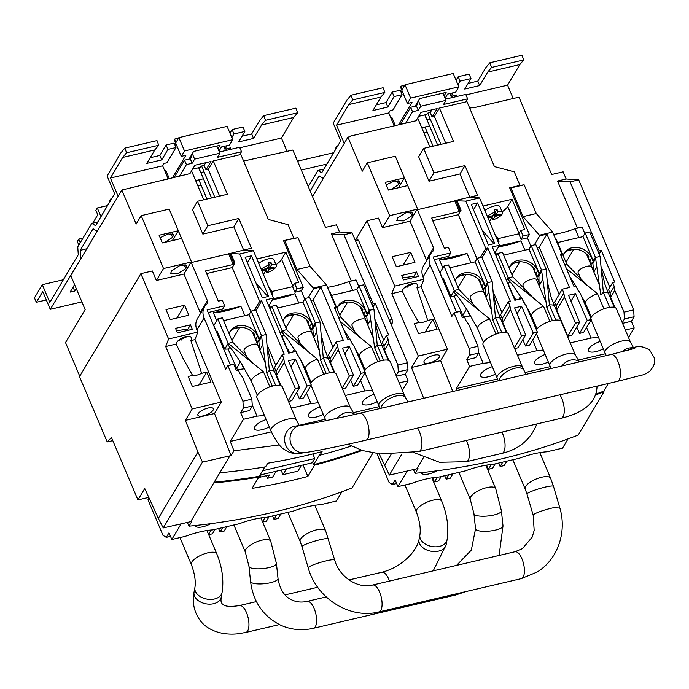 <?xml version="1.0" encoding="UTF-8"?>
<svg xmlns="http://www.w3.org/2000/svg" width="689" height="689" viewBox="0 0 689 689"><rect width="100%" height="100%" fill="white"/><g stroke="black" fill="none" stroke-linecap="round" stroke-linejoin="round"><path stroke-width="1.03" d="M178.253 230.746L159.081 235.233L162.346 242.941L181.508 238.463L178.253 230.746L172.388 240.59M264.369 415.26A47.748 16.958 -22.9 0 1 257.014 416.13L243.467 419.3L240.65 412.625L243.363 408.077L242.916 401.239L227.895 365.678L225.751 369.27L204.065 317.922A15.485 13.031 -149.2 0 1 204.538 306.777A15.485 13.031 -149.2 0 1 206.717 304.15A3.876 3.256 -149.2 0 0 207.26 303.496A3.876 3.256 -149.2 0 0 207.38 300.705L191.06 262.087L163.517 268.529L141.176 215.657L169.184 209.103L191.723 262.449L228.679 253.81L233.183 264.473L205.52 270.941L218.292 301.171L222.306 300.232L224.657 305.787L222.659 309.137L208.199 312.522M230.41 365.092L207.088 309.895L224.657 305.787M342.45 388.829L345.766 388.053L353.474 375.126L349.366 376.082L338.282 349.857L337.739 345.878L336.129 342.063L343.355 340.366L320.824 287.029L313.59 288.717L313.314 288.054L326.517 284.97L310.136 266.41L298.001 237.688L293.884 238.273L288.148 224.692L268.288 219.464L240.84 154.5L239.694 154.767L241.512 151.718L239.634 147.265L219.36 152.011M293.884 238.273L283.549 240.685L303.281 287.408L296.968 288.88L294.625 283.325L298.638 282.387L285.875 252.157L256.868 258.935M271.983 294.72L272.861 294.513L270.519 288.958L269.64 289.165M219.61 196.098L208.293 169.322L213.289 160.942L227.379 194.281L197.528 201.257L207.854 225.708L238.85 218.465L251.416 248.195L228.679 253.81M213.289 160.942L239.694 154.767M164.869 242.347L172.56 237.352L173.611 234.536L168.168 233.916L160.124 237.696M186.547 267.28L186.805 265.782L179.717 265.635L171.63 270.768L170.571 273.585L177.667 273.74L185.754 268.607L186.547 267.28L185.556 264.929M191.06 262.087L183.929 274.058L200.241 312.677A3.876 3.256 -149.2 0 1 200.49 313.573M163.517 268.529L156.377 280.501L183.929 274.058M204.538 306.777L197.398 318.749A15.485 13.031 30.8 0 0 196.925 329.893L197.846 332.081L168.59 338.971L140.875 273.654L152.347 270.966L156.377 280.501M243.467 419.3L230.264 441.442L233.959 450.795L231.099 455.575L214.503 413.512L221.315 402.075L194.935 339.617L197.846 332.081M242.916 401.239L251.855 399.146L242.657 377.365L240.048 373.877L238.428 370.053L236.361 370.536L233.735 364.309L227.895 365.678M243.363 408.077L252.303 405.985L251.855 399.146M240.65 412.625L249.599 410.541L252.303 405.985M206.631 273.567L232.227 267.582L234.94 263.034L233.898 263.276L233.183 264.473M254.25 310.394L259.65 301.326L239.66 253.991L230.867 253.38L234.94 263.034M232.227 267.582L250.83 311.617M233.898 263.276L229.825 253.63L228.567 253.543M229.825 253.63L230.867 253.38M239.66 253.991L253.423 250.77L243.372 250.081M298.001 237.688L283.549 240.685M296.666 392.532L299.439 398.888L303.548 397.923L311.256 384.996L300.171 358.771L297.562 355.274L295.951 351.45L288.717 353.147L266.187 299.801L273.421 298.113L268.77 305.907M273.421 298.113L253.423 250.77M256.067 283.17L267.875 296.546M247.394 262.63L251.468 255.791L268.607 296.373L262.276 297.855L245.129 257.273L251.468 255.791M311.256 384.996L307.148 385.952L295.452 359.115L290.93 366.703M288.51 401.437L291.817 400.671L299.526 387.735L288.493 360.743L295.452 359.115M299.526 387.735L295.409 388.699L284.333 362.474L276.625 375.402L280.966 385.685M259.65 301.326L261.708 300.852L284.238 354.189L282.171 354.671L283.79 358.495L284.333 362.474M326.517 284.97L335.948 307.303L334.992 308.913M350.623 379.915L353.388 386.271L357.496 385.315L365.204 372.379L354.129 346.154L351.519 342.666L349.9 338.842L347.833 339.324L334.458 307.647L335.948 307.303M365.204 372.379L361.096 373.343L349.401 346.498L344.879 354.086M353.474 375.126L342.45 348.126L349.401 346.498M352.751 290.457L348.996 281.56L355.989 279.923L358.728 286.4M374.868 319.24L383.695 340.151M243.613 161.062L292.851 150.038L325.527 227.387L336.456 224.829L339.505 231.986L352.105 232.83L343.983 234.76L373.128 303.763L375.195 303.281L388.57 334.949L386.512 335.431L382.369 342.373L383.98 346.197L384.531 350.176L388.872 360.459M402.376 390.362L408.069 380.81L405.253 374.144L396.399 376.211M408.069 380.81L399.215 382.886M360.313 306.881L367.573 324.063M372.258 390.034A47.748 16.958 -22.9 0 1 364.92 390.904L360.459 380.345M364.92 390.904L345.275 395.495M306.364 319.489L313.616 336.68M298.802 303.065L294.858 293.721L272.982 298.837M270.682 308.147L269.339 304.96M289.587 352.94L288.235 349.728L287.657 349.866L281.982 336.43M318.309 402.652A47.748 16.958 -22.9 0 1 310.963 403.513L306.502 392.963M310.963 403.513L291.326 408.112M252.407 332.107L259.667 349.289M244.853 315.683L240.909 306.338L213.357 312.78L216.734 320.764M217.724 332.503L216.837 332.718L213.84 325.613L217.836 318.904L222.426 317.836L232.727 342.287L228.162 343.355L217.836 318.904M237.627 370.243L228.033 349.039M257.014 416.13L252.226 404.805M266.962 344.466L275.798 365.377M282.171 354.671L274.472 367.599L276.082 371.423L276.625 375.402M271.63 291.585L292.627 286.676L294.97 292.231L301.282 290.758L304.771 299.017M310.946 300.464L313.116 299.956L333.071 347.187M336.129 342.063L328.42 354.99L330.031 358.814L330.574 362.784L334.923 373.068M380.199 360.933L374.652 347.79L377.236 345.198L373.955 309.283L363.62 284.824L359.029 285.892L356.885 289.483L331.512 295.417M329.79 292.73L330.332 292.601L340.624 317.061L361.587 338.687M366.858 316.285A47.748 16.958 -22.9 0 1 365.11 316.966L360.485 307.044M348.04 302.04L341.735 303.513M574.161 249.177L567.857 250.65M520.212 261.786L513.908 263.258M466.264 274.403L459.959 275.876M294.091 314.649L287.787 316.13M240.142 327.266L233.838 328.739M578.881 237.584L575.117 228.688L582.11 227.051L584.849 233.537M600.989 266.376L609.817 287.279M628.514 337.472L634.19 327.947L631.374 321.281L634.087 316.733L633.63 309.878L578.708 179.855L570.104 181.896L599.249 250.891L601.316 250.408L614.7 282.085L612.633 282.568L608.49 289.509L610.109 293.333L610.652 297.303L614.993 307.578M631.374 321.281L622.537 323.348M634.19 327.947L625.354 330.014M586.434 254.008L593.694 271.199M598.396 337.162A47.748 16.958 -22.9 0 1 591.041 338.032L586.58 327.482M591.041 338.032L570.259 342.898M532.485 266.626L539.745 283.808M524.923 250.202L520.979 240.857L499.103 245.973M496.803 255.283L495.46 252.096M515.716 300.077L514.356 296.864L513.779 297.002L508.103 283.558M543.268 349.969A47.748 16.958 -22.9 0 1 537.084 350.649L532.631 340.09M537.084 350.649L517.448 355.24M478.536 279.243L485.788 296.425M470.975 262.81L467.03 253.474L439.479 259.908L442.855 267.892M443.854 279.639L442.958 279.846L439.961 272.741L443.957 266.04L448.548 264.964L458.848 289.423L479.811 311.049M463.749 317.371L454.154 296.175M490.49 362.397A47.748 16.958 -22.9 0 1 483.135 363.267L478.355 351.933M483.135 363.267L469.597 366.427L466.78 359.761L469.485 355.214L478.433 353.121L477.977 346.283L469.037 348.376L454.017 312.815L451.872 316.406L430.186 265.058A15.485 13.031 -149.2 0 1 430.659 253.905A15.485 13.031 -149.2 0 1 432.838 251.287A3.876 3.256 -149.2 0 0 433.381 250.624A3.876 3.256 -149.2 0 0 433.502 247.842L417.189 209.223L410.05 221.195L426.362 259.813A3.876 3.256 -149.2 0 1 426.612 260.7M478.433 353.121L475.72 357.669L466.78 359.761M434.32 259.65L448.78 256.274L450.778 252.923L448.427 247.368L444.414 248.307L431.641 218.077L459.305 211.609L454.688 200.671L469.493 197.209L479.544 197.907L465.781 201.119L485.779 248.462L487.829 247.98L510.36 301.326L508.301 301.808L509.912 305.632L510.454 309.602L502.746 322.538L507.087 332.813M432.752 220.704L458.349 214.718L476.952 258.754M493.091 291.602L501.919 312.505M508.301 301.808L500.593 314.735L502.203 318.559L502.746 322.538M522.787 339.66L525.561 346.016L529.669 345.06L537.377 332.124L533.269 333.088L521.573 306.252L514.614 307.871L525.647 334.871L517.939 347.799L514.631 348.574M497.751 238.721L518.748 233.812L521.091 239.367L527.404 237.886L530.892 246.145M537.067 247.601L539.237 247.093L559.192 294.324M445.731 143.234L434.414 116.458L439.41 108.078L466.961 101.636L494.409 166.6L514.27 171.828L520.006 185.401L524.131 184.816L536.257 213.538L552.638 232.107L539.435 235.19L539.72 235.853L546.945 234.157L569.476 287.502L562.25 289.191L554.542 302.127L556.152 305.942L556.695 309.921L567.779 336.146L575.487 323.219L564.403 296.993L556.695 309.921M576.745 327.051L579.509 333.407L583.617 332.442L591.326 319.515L587.217 320.471L575.522 293.635L568.571 295.262L579.595 322.254L571.887 335.19L567.779 336.146M563.111 255.55A15.744 13.255 30.8 0 1 564.145 253.251A15.744 13.255 30.8 0 1 578.252 247.618A15.744 13.255 30.8 0 1 591.679 258.039L592.988 261.148L594.762 258.177L595.649 258.556L600.774 294.918L603.357 292.325L600.076 256.42L589.741 231.952L585.15 233.028L583.006 236.62L557.634 242.554M555.911 239.867L556.454 239.738L566.754 264.197L587.708 285.814M592.979 263.413A47.748 16.958 -22.9 0 1 591.231 264.094L586.606 254.172M588.294 258.168L589.009 256.963A15.744 13.255 30.8 0 0 563.654 254.181M573.748 249.272L565.962 262.328M593.617 271.457L592.867 263.25L592.273 262.354L591.231 264.094M609.696 307.346L603.357 292.325A12.514 4.444 -22.9 0 1 608.611 293.729L614.381 307.389M585.616 303.608A12.514 4.444 -22.9 0 1 585.555 303.487A12.514 4.444 -22.9 0 1 588.552 298.449A12.514 4.444 -22.9 0 1 597.492 293.695L566.453 268.693M573.524 285.435L574.488 283.834M518.8 299.353L520.531 296.442M462.87 315.295L466.582 309.06M236.74 368.159L240.461 361.923M292.679 352.217L294.41 349.314M347.402 338.308L348.358 336.697M442.958 279.846L443.535 278.89L450.856 296.236A47.748 16.958 -22.9 0 0 454.266 296.167L456.152 294.487M450.856 296.236L454.284 290.482L443.957 266.04M485.073 288.639A47.748 16.958 -22.9 0 1 483.334 289.32L478.709 279.398M480.388 283.394L481.111 282.189A15.744 13.255 30.8 0 0 455.748 279.407M465.842 274.498L458.064 287.554M485.711 296.692L484.97 288.476L484.367 287.58L483.334 289.32M455.205 280.776A15.744 13.255 30.8 0 1 456.247 278.477A15.744 13.255 30.8 0 1 470.354 272.844A15.744 13.255 30.8 0 1 483.773 283.265L485.09 286.374L486.856 283.403L487.752 283.782L488.863 291.705L485.978 297.312M498.431 333.287L492.868 320.135L495.46 317.551L492.179 281.646L487.579 282.705L477.244 258.254L481.835 257.186L492.179 281.646M501.807 332.572L495.46 317.551A12.514 4.444 -22.9 0 1 500.722 318.955L506.493 332.623M454.292 290.482A21.833 7.751 -22.9 0 0 454.955 293.126L459.649 298.828L467.443 310.455L477.718 328.834A12.514 4.444 -22.9 0 1 477.658 328.713A12.514 4.444 -22.9 0 1 480.655 323.675A12.514 4.444 -22.9 0 1 489.603 318.921L454.284 290.482L458.848 289.423M449.736 267.78L475.109 261.846L477.244 258.254M485.306 286.004L475.109 261.846M486.856 283.403A16.7 5.934 157.1 0 0 487.554 282.74L487.752 283.782L484.97 288.476M492.868 320.135L488.863 291.705M495.994 334.053L489.603 318.929M552.363 320.652L546.825 307.527L542.811 279.088L539.186 285.918M533.76 298.432L512.797 276.806L502.496 252.355L497.906 253.423L496.235 256.23M540.813 270.794L541.7 271.165L541.537 270.088L531.193 245.646L535.792 244.569L546.127 269.037L541.502 270.122A16.7 5.934 157.1 0 1 540.813 270.794L539.039 273.766L537.721 270.648A15.744 13.255 30.8 0 0 524.303 260.227A15.744 13.255 30.8 0 0 510.196 265.868A15.744 13.255 30.8 0 0 509.154 268.159M549.9 321.341L543.552 306.312L508.241 277.874L512.797 276.806M555.808 320.092L549.409 304.943A12.514 4.444 -22.9 0 1 554.662 306.347L551.011 296.993L547.264 281.439M543.543 306.312A12.514 4.444 157.1 0 0 534.604 311.058A12.514 4.444 -22.9 0 0 531.607 316.105A12.514 4.444 -22.9 0 0 531.667 316.225M539.091 285.694L538.919 275.867L538.324 274.971L537.282 276.711L532.657 266.789M546.825 307.527L549.409 304.943L546.127 269.037M521.866 298.63L513.598 286.211L508.913 280.509A21.833 7.751 -22.9 0 1 508.241 277.874L497.906 253.423M507.784 283.575A47.748 16.958 -22.9 0 0 508.215 283.558L510.101 281.87M534.345 270.777L535.06 269.58A15.744 13.255 30.8 0 0 509.705 266.789M538.919 275.867L541.7 271.165L542.811 279.088M539.031 276.031A47.748 16.958 -22.9 0 1 537.282 276.711M506.561 280.681L508.241 277.874M503.685 255.163L529.057 249.237L531.193 245.646M539.263 273.395L529.057 249.237M519.799 261.88L512.013 274.937M575.117 228.688A47.748 16.958 -22.9 0 1 553.637 234.467M575.711 286.047L575.427 285.375M552.638 232.107L562.069 254.43L561.113 256.041M539.435 235.19L523.063 216.63L510.928 187.908L509.671 187.821L529.402 234.536L523.089 236.017L520.746 230.453L524.76 229.515L511.996 199.293L482.989 206.071M536.257 213.538L523.063 216.63M537.377 332.124L526.301 305.899L523.683 302.411L522.073 298.587L514.838 300.275L492.308 246.938L499.542 245.241L479.544 197.907M525.647 334.871L521.539 335.827L510.454 309.602M477.589 202.928L494.736 243.51L488.398 244.991L471.25 204.409L477.589 202.928L473.515 209.757M591.326 319.515L580.25 293.29L577.64 289.793L576.021 285.969L573.954 286.452L560.579 254.784L562.069 254.43M579.595 322.254L575.487 323.219M562.25 289.191L563.86 293.014L564.403 296.993M458.349 214.718L461.062 210.171L460.019 210.412L455.946 200.757L454.688 200.671M455.946 200.757L465.781 201.119M524.131 184.816L510.928 187.908M520.006 185.401L509.671 187.821M499.542 245.241L494.891 253.044M460.019 210.412L459.305 211.609M461.062 210.171L456.988 200.516M480.371 257.522L485.779 248.462M482.05 257.677L487.829 247.98M509.912 305.632L502.203 318.559M514.347 347.893L521.539 335.827M622.253 322.659L624.449 318.964L634.087 316.733M579.509 333.407L587.217 320.471M525.561 346.016L533.269 333.088M578.708 179.855L566.151 178.994L563.128 171.837L551.648 174.524L518.972 97.175L473.059 107.906L472.869 107.467L469.734 108.199M407.328 470.88L397.941 486.632L411.479 483.463A47.748 16.958 157.1 0 1 439.031 477.021L465.437 470.854A47.748 16.958 157.1 0 1 492.979 464.412L519.385 458.237A47.748 16.958 157.1 0 1 546.937 451.795L562.534 448.151L568.055 438.893M633.63 309.878L624.001 312.16L624.449 318.964M612.633 282.568L614.244 286.391L614.786 290.362L610.652 297.303M614.786 290.362L624.001 312.16M614.244 286.391L610.109 293.333M566.151 178.994L557.547 181.035L570.104 181.896M577.451 228.145L557.547 181.035M454.8 200.938L417.844 209.585L395.305 156.239L367.297 162.785L362.302 171.165L347.936 137.163L350.245 136.62L350.055 136.181L416.053 120.747L421.048 112.367L437.119 108.612L432.124 116.992L434.414 116.458M469.769 197.149L459.976 173.972L428.98 181.224L418.654 156.773L423.649 148.393L453.5 141.417L439.41 108.078M431.857 109.844L430.246 112.548L432.124 116.992M430.246 112.548L427.723 113.142L440.908 144.354M417.68 118.026L429.884 146.938M97.39 231.004L118.448 195.685M81.888 301.911L50.263 309.309L81.259 258.065M73.06 287.149L74.696 291.025L70.106 292.102L74.576 284.591M74.696 291.025L76.212 288.476M323.511 178.141L344.569 142.821M50.263 309.309L42.752 291.525L36.328 302.299L34.45 297.855L42.305 284.686L49.815 302.471L78.27 254.732L77.745 246.869L91.783 223.331L95.582 225.691L114.615 193.764L107.105 175.979L120.876 152.872L124.847 148.118L126.569 152.777L122.685 157.436L110.412 178.029L117.922 195.814M308.293 186.59L317.905 170.467L323.951 169.046M301.3 170.045L326.93 164.06M317.905 170.467L321.703 172.827L340.736 140.892L333.226 123.116L346.998 100.008L350.968 95.246L352.69 99.914L348.806 104.573L336.533 125.165L344.044 142.942M322.986 178.262L319.188 175.902L310.171 191.034M468.132 83.378L477.796 81.121L485.891 67.531L489.862 62.777L522.004 55.258L523.726 59.926L519.842 64.585L507.569 85.178L513.202 98.527M312.918 195.917L312.289 196.064M405.718 123.167L412.539 111.73L418.275 110.386L420.738 106.261L445.99 100.353L443.535 104.487L467.633 98.846L465.755 94.402L445.482 99.147M416.991 103.169L417.431 104.203L416.397 105.942L410.661 107.286L412.539 111.73M400.464 124.399L410.661 107.286M427.723 113.142L425.165 115.761M337.266 146.705L336.964 145.99L335.543 148.393L335.844 149.1M337.817 145.801L336.964 145.99M349.719 136.749L350.055 136.181M456.531 312.22L433.209 257.031L450.778 252.923M367.297 162.785L389.638 215.666L417.189 209.223M404.374 177.883L385.203 182.361L388.467 190.078L407.63 185.591L404.374 177.883L398.509 187.727M498.104 241.856L498.982 241.65L496.64 236.094L495.761 236.301M423.649 148.393L433.975 172.844L464.972 165.593L477.537 195.332L469.493 197.209M390.999 189.484L398.681 184.488L399.732 181.663L394.289 181.052L386.245 184.833M412.668 214.408L412.935 212.918L405.838 212.763L397.751 217.896L396.692 220.721L403.788 220.868L411.876 215.735L412.668 214.408L411.678 212.057M389.638 215.666L382.498 227.637L410.05 221.195M430.659 253.905L423.52 265.876A15.485 13.031 30.8 0 0 423.046 277.03L423.968 279.209L394.719 286.107L366.996 220.781L378.468 218.103L382.498 227.637M469.485 355.214L469.037 348.376M469.597 366.427L456.394 388.579L457.134 390.474M452.794 391.49L440.624 360.64L447.445 349.211L421.057 286.753L423.968 279.209M454.017 312.815L459.856 311.445L462.483 317.672L464.55 317.181L466.169 321.005L468.778 324.502L477.977 346.283M605.407 353.741L578.071 360.132M550.304 366.617L525.13 372.508M497.501 378.967L456.394 388.579M492.299 366.677A11.618 4.125 157.1 0 0 480.956 373.869A11.618 4.125 157.1 0 0 480.586 375.97A11.618 4.125 157.1 0 0 495.417 374.058M545.154 354.447A11.618 4.125 157.1 0 0 534.905 361.26A11.618 4.125 157.1 0 0 534.535 363.361A11.618 4.125 157.1 0 0 548.332 361.966M600.214 341.451A11.618 4.125 157.1 0 0 588.854 348.643A11.618 4.125 157.1 0 0 588.492 350.744A11.618 4.125 157.1 0 0 603.323 348.823M467.03 253.474A47.748 16.958 -22.9 0 1 439.479 259.908M467.53 310.601L469.803 315.993A47.748 16.958 -22.9 0 1 463.464 316.699M520.979 240.857A47.748 16.958 -22.9 0 1 498.638 246.765M521.762 298.656L521.478 297.984M413.391 469.459L415.131 473.317C472.671 467.616 527.016 454.869 578.166 435.086L603.995 391.757A672.214 565.764 -149.2 0 1 595.589 394.961M397.941 486.632L395.124 479.966L392.411 484.513L389.104 482.464L376.883 453.526M401.851 454.129L389.363 475.083L417.99 468.537L415.131 473.317M392.411 484.513L396.623 483.523M506.889 461.156L504.253 465.575L500.154 466.539L502.781 462.121M491.24 464.541L488.415 469.278L492.532 468.322L495.158 463.904M437.291 477.158L434.466 481.895L438.574 480.931L441.21 476.512M452.94 473.774L450.305 478.192L446.196 479.148L448.832 474.73M421.444 472.663A11.618 4.125 157.1 0 0 421.547 473.033A11.618 4.125 157.1 0 0 436.955 470.794M341.933 491.757L336.413 501.015L320.807 504.667A47.748 16.958 157.1 0 0 293.264 511.1L266.858 517.275A47.748 16.958 157.1 0 0 239.316 523.718L212.91 529.893A47.748 16.958 157.1 0 0 185.358 536.335L171.819 539.496L169.003 532.83L166.29 537.377L170.502 536.395M181.207 523.743L171.819 539.496M195.323 525.526A11.618 4.125 157.1 0 0 195.426 525.896A11.618 4.125 157.1 0 0 210.834 523.666M79.735 376.203L65.524 342.562L85.152 309.637L70.786 275.634L121.815 190.026L136.181 224.037L141.176 215.657M205.735 162.707L204.125 165.412L206.002 169.856L210.998 161.476L194.927 165.239L189.931 173.619L121.815 190.026M243.639 250.012L233.855 226.845L202.859 234.088L192.532 209.637L197.528 201.257M206.002 169.856L208.293 169.322M204.125 165.412L201.593 166.006L214.787 197.226M191.551 170.889L203.763 199.801M339.505 231.986L331.426 233.898L343.983 234.76M351.33 281.009L331.426 233.898M167.548 178.847L167.212 179.416M86.797 248.781L80.217 250.322L80.734 258.186M96.865 231.125L93.067 228.774L80.217 250.322M63.345 279.768L42.305 284.686M46.318 299.965L36.328 302.299M242.011 136.241L251.674 133.985L259.77 120.403L263.741 115.64L295.882 108.13L297.605 112.798L293.721 117.449L281.439 138.041L287.08 151.391M190.87 156.033L191.309 157.075L190.276 158.806L184.54 160.149L186.418 164.593L192.153 163.259L194.617 159.125L219.869 153.216L216.828 146.008M174.334 177.262L184.54 160.149M201.593 166.006L199.043 168.624M198.871 179.855L206.984 199.052M199.112 168.512L211.566 197.976M241.512 151.718L217.405 157.35L219.869 153.216M179.596 176.031L186.418 164.593M192.153 163.259L190.276 158.806M194.617 159.125L192.3 153.638M168.09 178.727L162.638 165.816L110.412 178.029M281.439 138.041L239.85 147.765M293.721 117.449L261.579 124.967L253.552 138.429L238.627 141.917L244.871 131.444L233.967 133.993L231.823 137.585M229.592 149.616L230.643 147.859L224.907 149.194L227.008 145.672M162.638 165.816L164.068 163.422L166.936 162.75L175.996 147.549L167.961 149.427L161.717 159.9L146.8 163.388L154.827 149.926L122.685 157.436M244.871 131.444L242.993 127L232.09 129.549L233.967 133.993M223.736 146.43L224.907 149.194M232.09 129.549L229.945 133.141M226.784 150.271L226.199 148.893M175.996 147.549L174.119 143.105L166.083 144.983L159.839 155.456L150.185 157.712M154.827 149.926L158.711 145.267L156.989 140.599L124.847 148.118M159.839 155.456L161.717 159.9M167.961 149.427L166.083 144.983M158.711 145.267L126.569 152.777M297.605 112.798L265.463 120.308L261.579 124.967M263.741 115.64L265.463 120.308M251.674 133.985L253.552 138.429M97.829 221.918L91.783 223.331M80.251 242.666L78.753 239.1L77.323 241.494L78.83 245.06M100.973 216.647L97.304 207.975L95.874 210.369L97.752 214.813L92.826 223.09M97.304 207.975L107.57 205.572M297.545 161.157L333.691 152.708M78.753 239.1L82.964 238.118M347.936 137.163L312.513 196.589M464.972 165.593L459.976 173.972M433.975 172.844L428.98 181.224M465.816 101.903L467.633 98.846M418.275 110.386L416.397 105.942M420.738 106.261L418.421 100.775M445.99 100.353L442.949 93.144M402.126 94.677L394.091 96.555L392.213 92.111L400.24 90.233L402.126 94.677L393.057 109.887L390.189 110.559L388.76 112.953L394.211 125.854M507.569 85.178L465.971 94.901M388.76 112.953L336.533 125.165M452.906 97.407L452.32 96.029M455.713 96.753L456.764 94.987L451.028 96.331L453.129 92.8M458.211 76.686L460.088 81.13L470.992 78.58L469.114 74.128L458.211 76.686L456.075 80.277M392.213 92.111L385.961 102.592L376.306 104.849M470.992 78.58L464.748 89.053L479.673 85.565L477.796 81.121M489.862 62.777L491.584 67.444L487.7 72.095L479.673 85.565M385.961 102.592L387.838 107.036L372.921 110.524L380.948 97.054L384.832 92.404L383.11 87.736L350.968 95.246M394.091 96.555L387.838 107.036M519.842 64.585L487.7 72.095M460.088 81.13L457.952 84.721M380.948 97.054L348.806 104.573M384.832 92.404L352.69 99.914M523.726 59.926L491.584 67.444M449.857 93.566L451.028 96.331M410.722 252.372L392.127 256.713L396.347 266.721L414.942 262.371L410.722 252.372L403.108 265.136M403.521 279.941L418.447 276.453L416.569 272L401.644 275.497L403.521 279.941M404.081 288.036L413.968 283.42M402.298 291.171L409.24 305.658L418.714 322.564C421.074 322.96 424.088 322.254 427.766 320.454L416.966 287.718A8.389 3.919 153.1 0 0 417.422 286.813A8.389 3.919 153.1 0 0 417.448 284.781A8.389 3.919 153.1 0 0 410.015 284.273A8.389 3.919 153.1 0 0 402.514 290.327A8.389 3.919 153.1 0 0 402.298 291.171L391.808 293.643L394.719 286.107M418.714 322.564L414.278 323.606L418.507 333.605L437.102 329.256L432.873 319.257L427.766 320.454M416.966 287.718L421.057 286.753M423.692 398.294L411.488 367.513L418.301 356.075L447.445 349.211M418.301 356.075L391.808 293.643M432.873 319.257L425.268 332.02M439.186 357.324A8.389 2.971 157 0 0 439.453 355.808A8.389 2.971 157 0 0 432.322 355.688A8.389 2.971 157 0 0 424.278 360.838A8.389 2.971 157 0 0 424.011 362.362A8.389 2.971 157 0 0 431.133 362.483A8.389 2.971 157 0 0 439.186 357.324M411.488 367.513L440.624 360.64M599.714 385.504A672.214 565.764 -149.2 0 1 597.019 386.486M416.888 468.641L423.494 457.556M595.882 394.125A671.439 565.109 30.8 0 0 603.771 391.128L608.318 383.489M603.995 391.757L603.771 391.128M389.363 475.083L379.122 453.801M391.283 324.734L392.351 322.943L390.689 323.339M356.824 239.238L358.487 240.263L392.127 319.524L392.351 322.943M356.006 239.221L366.996 220.781M384.445 465.531L391.025 454.499M352.105 232.83L407.492 362.75L407.966 369.597L405.253 374.144M272.525 515.949L274.033 519.403L276.659 514.984M280.767 514.028L278.132 518.447L274.033 519.403M269.037 516.767L266.41 521.185L262.647 522.064M218.568 528.566L220.075 532.02L222.711 527.602M226.819 526.637L224.183 531.055L220.075 532.02M215.089 529.385L212.453 533.803L208.698 534.673M262.518 521.762L265.119 517.413M208.569 534.371L211.17 530.022M166.29 537.377L162.983 535.327L147.963 499.766L149.048 497.949M140.875 273.654L79.493 376.616L107.217 441.933L111.446 437.506L137.938 499.93L144.75 488.501L158.324 518.395L197.907 452.001L202.48 462.112L163.233 527.946L191.861 521.401L189.01 526.181L187.27 522.322M238.85 218.465L233.855 226.845M207.854 225.708L202.859 234.088M184.6 305.236L166.006 309.585L170.226 319.584L188.82 315.235L184.6 305.236L176.987 318.008M177.4 332.804L192.326 329.316L190.448 324.872L175.523 328.36L177.4 332.804M177.96 340.9L187.847 336.284M176.177 344.044L183.11 358.521L192.593 375.436C194.953 375.824 197.967 375.117 201.636 373.317L190.844 340.581A8.389 3.919 153.1 0 0 191.301 339.686A8.389 3.919 153.1 0 0 191.327 337.644A8.389 3.919 153.1 0 0 183.894 337.145A8.389 3.919 153.1 0 0 176.393 343.2A8.389 3.919 153.1 0 0 176.177 344.044L165.687 346.515L168.59 338.971M192.593 375.436L188.157 376.47L192.386 386.469L210.98 382.119L206.752 372.12L201.636 373.317M190.844 340.581L194.935 339.617M197.907 452.001L185.367 420.376L192.179 408.939L221.315 402.075M192.179 408.939L165.687 346.515M206.752 372.12L199.138 384.893M213.065 410.196A8.389 2.971 157 0 0 213.332 408.672A8.389 2.971 157 0 0 206.2 408.551A8.389 2.971 157 0 0 198.148 413.71A8.389 2.971 157 0 0 197.889 415.226A8.389 2.971 157 0 0 205.012 415.355A8.389 2.971 157 0 0 213.065 410.196M185.367 420.376L214.503 413.512M231.099 455.575L202.48 462.112M233.959 450.795L279.424 444.922M351.201 446.084A672.214 565.764 -149.2 0 1 319.954 455.188L322.099 451.596A672.214 565.764 -149.2 0 1 267.728 463.232L265.592 466.823A672.214 565.764 -149.2 0 1 219.808 472.792L230.005 455.679M362.216 450.468A672.214 565.764 -149.2 0 1 314.572 465.187L307.862 476.444A672.214 565.764 -149.2 0 1 252.105 488.372L258.814 477.115A672.214 565.764 -149.2 0 1 213.736 482.963L190.767 521.513M372.921 452.94L352.045 487.95C300.886 507.733 246.541 520.479 189.01 526.181M319.954 455.188L319.679 454.533L313.607 464.713L312.565 462.233L314.778 458.521L262.552 470.733M264.809 466.953L259.228 476.306A671.439 565.109 -149.2 0 1 258.521 476.418A671.439 565.109 30.8 0 1 214.219 482.162M312.84 453.948L314.778 458.521M314.572 465.187L314.296 464.532A671.439 565.109 -149.2 0 1 313.607 464.713M314.296 464.532A671.439 565.109 30.8 0 0 361.122 450.132M259.986 475.04L312.763 462.707M303.022 464.98L307.862 476.444M258.814 477.115L258.521 476.418M219.808 472.792L213.736 482.963M158.324 518.395L163.233 527.946M137.938 499.93L148.781 497.372M112.772 440.624L107.217 441.933M187.02 330.556L187.072 329.273L176.505 330.677M182.869 337.558L181.431 339.978M190.448 324.872L187.046 330.548M261.2 474.755L259.701 477.27L269.459 474.988L267.496 478.278L272.663 477.072L276.125 471.267M286.452 468.856L282.998 474.652L297.915 471.164L301.377 465.368M266.41 475.703L267.496 478.278M259.271 476.237L259.701 477.27M281.078 470.113L282.998 474.652M379.269 406.613L353.087 412.728M325.32 419.222L299.138 425.346M271.371 431.831L230.264 441.442M266.178 419.549A11.618 4.125 157.1 0 0 254.835 426.741A11.618 4.125 157.1 0 0 254.465 428.842A11.618 4.125 157.1 0 0 269.296 426.922M320.127 406.932A11.618 4.125 157.1 0 0 308.784 414.123A11.618 4.125 157.1 0 0 308.414 416.225A11.618 4.125 157.1 0 0 323.244 414.313M374.067 394.323A11.618 4.125 157.1 0 0 362.733 401.506A11.618 4.125 157.1 0 0 362.371 403.616A11.618 4.125 157.1 0 0 377.184 401.704M240.909 306.338A47.748 16.958 -22.9 0 1 213.357 312.78M241.408 363.465L243.682 368.865A47.748 16.958 -22.9 0 1 237.343 369.562M294.858 293.721A47.748 16.958 -22.9 0 1 272.508 299.629M295.641 351.528L295.357 350.856M293.678 314.752L285.892 327.809M312.901 328.894A47.748 16.958 -22.9 0 1 311.161 329.575L308.224 323.649L308.939 322.443A15.744 13.255 30.8 0 0 283.575 319.662M308.224 323.649L306.536 319.653M280.44 333.545L282.12 330.737L271.785 306.295L270.114 309.103M283.98 334.742L282.094 336.421A47.748 16.958 -22.9 0 1 281.663 336.447M326.25 373.541L320.695 360.399L315.579 324.037L314.684 323.658L312.918 326.629L311.6 323.52A15.744 13.255 30.8 0 0 298.182 313.099A15.744 13.255 30.8 0 0 284.075 318.731A15.744 13.255 30.8 0 0 283.033 321.031M313.538 336.955L312.797 328.731L312.195 327.835L311.161 329.575M316.69 331.96L313.796 337.576M307.638 351.295L286.676 329.678L276.375 305.218L271.785 306.295M320.695 360.399L323.287 357.806L320.006 321.901L309.662 297.433L305.072 298.509L315.381 322.995A16.7 5.934 157.1 0 1 314.684 323.658M329.635 372.827L323.287 357.806A12.514 4.444 -22.9 0 1 328.541 359.21L324.889 349.857L321.143 334.303M305.537 369.089A12.514 4.444 -22.9 0 1 305.485 368.968A12.514 4.444 -22.9 0 1 308.483 363.93A12.514 4.444 157.1 0 1 317.422 359.176L282.12 330.737L286.676 329.678M295.745 351.502L287.477 339.074L282.783 333.373A21.833 7.751 -22.9 0 1 282.12 330.737M277.564 308.035L302.936 302.101L305.072 298.509M313.142 326.259L302.936 302.101M320.006 321.901L315.407 322.952L315.579 324.037L312.797 328.731M323.821 374.308L317.431 359.184M228.171 343.355A21.833 7.751 -22.9 0 0 228.834 345.99L233.528 351.691L241.322 363.327L251.597 381.697A12.514 4.444 -22.9 0 1 251.537 381.577A12.514 4.444 -22.9 0 1 254.534 376.538A12.514 4.444 -22.9 0 1 263.474 371.793M275.686 385.435L269.339 370.415A12.514 4.444 -22.9 0 1 274.592 371.827L280.371 385.487M269.873 386.917L263.482 371.802L228.162 343.355L224.735 349.099L217.414 331.753L216.837 332.718M259.589 349.564L258.849 341.339L258.246 340.452L257.212 342.192L252.579 332.27M272.301 386.159L266.746 373.007L269.339 370.415L266.057 334.518L255.714 310.05L251.123 311.127L248.987 314.718L223.615 320.643M224.735 349.099A47.748 16.958 -22.9 0 0 228.137 349.039L230.031 347.351M254.267 336.258L254.99 335.061A15.744 13.255 30.8 0 0 229.626 332.27M229.084 333.64A15.744 13.255 30.8 0 1 230.126 331.34A15.744 13.255 30.8 0 1 244.225 325.708A15.744 13.255 30.8 0 1 257.652 336.129L258.969 339.246L260.735 336.275L261.631 336.645L262.742 344.569L259.848 350.184M253.69 363.913L232.727 342.287M258.952 341.511A47.748 16.958 -22.9 0 1 257.212 342.192M258.849 341.339L261.631 336.645L261.458 335.569L251.123 311.127M260.735 336.275A16.7 5.934 157.1 0 0 261.432 335.603L266.057 334.518M266.746 373.007L262.742 344.569M259.185 338.867L248.987 314.718M239.72 327.361L231.943 340.418M348.996 281.56A47.748 16.958 -22.9 0 1 327.516 287.33M349.59 338.91L349.306 338.239M313.314 288.054L296.933 269.494L284.807 240.771M310.136 266.41L296.933 269.494M313.59 288.717L308.19 297.777M301.282 290.758L303.281 287.408M320.824 287.029L313.116 299.956M337.739 345.878L330.031 358.814M338.282 349.857L330.574 362.784M342.166 388.148L349.366 376.082M353.388 386.271L361.096 373.343M288.217 400.765L295.409 388.699M299.439 398.888L307.148 385.952M407.966 369.597L398.328 371.836L396.115 375.548M283.79 358.495L276.082 371.423M255.929 310.55L261.708 300.852M407.492 362.75L397.872 365.032L398.328 371.836M386.512 335.431L388.122 339.255L388.665 343.234L397.872 365.032M388.665 343.234L384.531 350.176M388.122 339.255L383.98 346.197M375.195 303.281L372.982 306.984M373.128 303.763L372.249 305.244M294.97 292.231L296.968 288.88M292.627 286.676L294.625 283.325M276.005 264.705A18.069 6.416 -22.9 0 0 281.594 259.34L285.875 252.157M265.816 270.493A9.026 3.204 157.1 0 0 265.945 270.458L266.884 272.68A9.026 3.204 157.1 0 0 275.996 266.996A9.026 3.204 157.1 0 0 276.28 265.36L273.843 259.581A9.026 3.204 157.1 0 0 267.573 259.021A9.026 3.204 157.1 0 0 258.788 263.474M266.884 272.68L268.917 269.27L273.516 268.193A6.89 2.446 157.1 0 0 274.291 267.039L269.588 268.142L268.65 265.92L270.863 262.208A9.026 3.204 157.1 0 0 268.107 262.853L269.046 265.076A9.026 3.204 157.1 0 0 261.226 269.253M270.863 262.208L271.802 264.43A9.026 3.204 157.1 0 1 276.28 265.36M263 273.447A9.026 3.204 157.1 0 0 264.128 273.326L266.161 269.907L265.687 268.796M265.945 270.458L267.978 267.048L269.02 266.798M269.588 268.142L271.802 264.43M269.046 265.076L267.013 268.486L262.414 269.563A6.89 2.446 157.1 0 0 261.742 270.476M261.923 270.906L266.161 269.907M268.917 269.27L267.978 267.048M273.516 268.193L273.145 267.306M272.301 295.46L272.861 294.513M347.626 302.135L339.841 315.192M362.173 311.032L362.888 309.835A15.744 13.255 30.8 0 0 337.532 307.044M367.487 324.347L366.746 316.113L366.152 315.217L365.11 316.966M336.99 308.414A15.744 13.255 30.8 0 1 338.023 306.114A15.744 13.255 30.8 0 1 352.131 300.482A15.744 13.255 30.8 0 1 365.549 310.903L366.867 314.02L368.641 311.049L369.528 311.419L370.639 319.343L367.745 324.967M383.575 360.209L377.236 345.198A12.514 4.444 -22.9 0 1 382.49 346.601L388.26 360.261M359.494 356.471A12.514 4.444 -22.9 0 1 359.434 356.351A12.514 4.444 -22.9 0 1 362.431 351.312A12.514 4.444 -22.9 0 1 371.371 346.567L340.332 321.565M367.091 313.641L356.885 289.483M368.641 311.049A16.7 5.934 157.1 0 0 369.33 310.377L359.029 285.892M373.955 309.283L369.364 310.343L369.528 311.419L366.746 316.113M374.652 347.79L370.639 319.343M377.761 361.699L371.371 346.567M338.626 317.526L340.624 317.061M413.142 277.693L413.193 276.41L402.626 277.813M408.99 284.695L407.552 287.115M416.569 272L413.167 277.684M111.144 199.577L110.843 198.863L109.422 201.257L109.723 201.972M111.696 198.665L110.843 198.863M498.647 463.086L500.154 466.539M488.415 469.278L486.658 465.109M444.689 475.703L446.196 479.148M434.466 481.895L432.701 477.727M539.72 235.853L534.311 244.914M527.404 237.886L529.402 234.536M546.945 234.157L539.237 247.093M563.86 293.014L556.152 305.942M521.091 239.367L523.089 236.017M518.748 233.812L520.746 230.453M502.126 211.842A18.069 6.416 -22.9 0 0 507.715 206.476L511.996 199.293M491.937 217.629A9.026 3.204 157.1 0 0 492.067 217.586L493.005 219.808A9.026 3.204 157.1 0 0 502.117 214.133A9.026 3.204 157.1 0 0 502.402 212.496L499.964 206.717A9.026 3.204 157.1 0 0 493.694 206.157A9.026 3.204 157.1 0 0 484.91 210.601M493.005 219.808L495.038 216.398L499.637 215.33A6.89 2.446 157.1 0 0 500.412 214.176L495.71 215.269L494.771 213.047L496.984 209.335A9.026 3.204 157.1 0 0 494.228 209.981L495.167 212.203A9.026 3.204 157.1 0 0 487.347 216.38M496.984 209.335L497.923 211.566A9.026 3.204 157.1 0 1 502.402 212.496M489.121 220.583A9.026 3.204 157.1 0 0 490.249 220.454L492.282 217.044L491.808 215.924M492.067 217.586L494.099 214.176L495.141 213.934M495.71 215.269L497.923 211.566M495.167 212.203L493.135 215.614L488.535 216.69A6.89 2.446 157.1 0 0 487.864 217.603M488.045 218.034L492.282 217.044M495.038 216.398L494.099 214.176M499.637 215.33L499.267 214.443M498.423 242.597L498.982 241.65M424.992 126.991L433.105 146.18M425.234 115.649L437.687 145.112M599.249 250.891L598.371 252.372M601.316 250.408L599.103 254.12M575.522 293.635L571 301.222M521.573 306.252L517.051 313.831M482.188 230.298L493.996 243.682M596.76 266.479L593.884 272.077M600.076 256.42L595.485 257.479L585.15 233.028M592.867 263.25L595.649 258.556L595.451 257.514A16.7 5.934 157.1 0 1 594.762 258.177M603.891 308.827L597.492 293.695M564.747 264.662L566.754 264.197M593.212 260.778L583.006 236.62M181.293 156.36L174.257 139.686L174.61 139.092L176.022 142.425L178.873 137.636L184.506 150.969L181.293 156.36L185.884 155.283L172.534 177.684M218.99 151.132L221.47 146.964L229.506 145.086L232.718 139.695L184.506 150.969M200.232 167.384L192.575 169.175M217.965 148.703L220.015 145.267L193.618 151.434L189.044 159.099M164.817 170.984L165.894 170.596L168.521 176.815L167.797 178.038M174.972 145.112L175.893 143.562M232.718 139.695L227.086 126.363L178.873 137.636M178.554 138.162L174.61 139.092M203.453 178.787L195.659 180.604M198.716 167.737L200.551 172.629L203.427 171.957M201.085 185.091L197.872 185.841M166.023 170.906L164.895 171.165M407.414 103.488L400.378 86.823L400.731 86.22L402.143 89.553L404.994 84.764L410.627 98.105L407.414 103.488L412.005 102.411L398.655 124.821M445.111 98.26L447.592 94.1L455.627 92.214L458.84 86.831L410.627 98.105M426.353 114.52L418.697 116.303M444.086 95.84L446.136 92.395L419.739 98.57L415.166 106.227M390.947 118.12L392.015 117.724L394.642 123.951L393.919 125.165M401.093 92.248L402.014 90.698M458.84 86.831L453.207 73.49L404.994 84.764M404.676 85.298L400.731 86.22M429.574 125.915L421.78 127.741M424.837 114.874L426.672 119.757L429.548 119.085M427.206 132.219L423.993 132.977M392.144 118.034L391.016 118.301M491.498 310.386L483.764 292.084A7.355 2.61 157.1 0 0 477.511 291.964A7.355 2.61 157.1 0 0 470.449 296.477A7.355 2.61 157.1 0 0 470.217 297.812L472.714 303.728M508.491 334.027A13.806 4.901 157.1 0 0 499.585 332.994A13.806 4.901 157.1 0 0 483.049 344.776L497.131 378.115A13.806 4.901 -22.9 0 1 513.667 366.333A13.806 4.901 -22.9 0 1 522.572 367.366L508.491 334.027M364.972 372.775L378.898 405.752A13.806 4.901 -22.9 0 1 395.434 393.979A13.806 4.901 -22.9 0 1 404.34 395.004L390.258 361.665A13.806 4.901 157.1 0 0 381.353 360.64A13.806 4.901 157.1 0 0 364.714 371.225M373.274 338.058L365.532 319.73A7.355 2.61 157.1 0 0 359.279 319.601A7.355 2.61 157.1 0 0 352.217 324.123A7.355 2.61 157.1 0 0 351.984 325.449L354.473 331.349M319.326 350.658L311.592 332.339A7.355 2.61 157.1 0 0 305.33 332.219A7.355 2.61 157.1 0 0 298.268 336.732A7.355 2.61 157.1 0 0 298.036 338.066L300.533 343.975M311.023 385.384L324.95 418.369A13.806 4.901 -22.9 0 1 341.494 406.588A13.806 4.901 -22.9 0 1 350.391 407.621L336.31 374.282A13.806 4.901 157.1 0 0 327.404 373.249A13.806 4.901 157.1 0 0 310.773 383.851M551.166 368.494L549.934 365.764A13.806 4.901 -22.9 0 1 566.479 353.982A13.806 4.901 -22.9 0 1 575.375 355.016L561.294 321.677A13.806 4.901 157.1 0 0 552.389 320.643A13.806 4.901 157.1 0 0 536.386 329.773M546.076 302.23L536.576 279.743A7.355 2.61 157.1 0 0 530.323 279.613A7.355 2.61 157.1 0 0 523.252 284.126A7.355 2.61 157.1 0 0 523.02 285.461L524.441 288.829M599.387 285.117L591.679 266.858A7.355 2.61 157.1 0 0 585.417 266.738A7.355 2.61 157.1 0 0 578.355 271.251A7.355 2.61 157.1 0 0 578.123 272.577L580.638 278.52M606.26 355.61L605.037 352.88A13.806 4.901 -22.9 0 1 621.581 341.107A13.806 4.901 -22.9 0 1 630.478 342.132L616.397 308.793A13.806 4.901 157.1 0 0 607.491 307.768A13.806 4.901 157.1 0 0 590.852 318.396M296.442 420.23L282.361 386.891A13.806 4.901 157.1 0 0 273.464 385.857A13.806 4.901 157.1 0 0 256.919 397.639L271.01 430.978A13.806 4.901 -22.9 0 1 287.546 419.196A13.806 4.901 -22.9 0 1 296.442 420.23L299.267 425.535M265.377 363.258L257.643 344.948A7.355 2.61 157.1 0 0 251.39 344.827A7.355 2.61 157.1 0 0 244.319 349.34A7.355 2.61 157.1 0 0 244.087 350.675L246.593 356.592M173.352 236.026L172.353 233.674M185.754 268.607L184.144 264.791M172.56 237.352L170.941 233.545M207.38 300.705L200.241 312.677M204.065 317.922L196.925 329.893M483.773 283.265L482.016 286.211M537.721 270.648L535.964 273.593M399.474 183.162L398.475 180.811M411.876 215.735L410.265 211.928M398.681 184.488L397.071 180.673M433.502 247.842L426.362 259.813M430.186 265.058L423.046 277.03M358.487 240.263L355.567 240.943M392.127 319.524L389.345 320.178M311.6 323.52L309.843 326.465M257.652 336.129L255.895 339.074M281.594 259.34L292.928 286.168M365.549 310.903L363.801 313.848M507.715 206.476L519.05 233.304M591.679 258.039L589.922 260.985M191.361 564.592A13.806 4.901 -22.9 0 1 207.897 552.811A13.806 4.901 -22.9 0 1 216.794 553.844C222.194 567.116 223.951 580 222.073 592.506A13.806 9.241 -169.5 0 1 214.52 598.974A13.806 9.241 -169.5 0 1 200.551 596.786A13.806 9.241 -169.5 0 1 194.918 587.476C195.883 581.197 194.694 573.567 191.361 564.592L179.958 537.592M221.195 597.234C220.799 600.498 221.014 602.496 221.824 603.245C223.529 606.415 229.42 607.181 239.505 605.545A13.806 5.615 76.8 0 1 244.517 608.904A13.806 5.615 76.8 0 1 248.918 623.192A13.806 5.615 76.8 0 1 245.792 632.433L238.42 633.742C219.205 635.904 204.909 628.454 198.888 618.627C193.833 610.669 192.214 601.859 194.04 592.204A13.806 9.241 10.5 0 0 195.332 597.596A13.806 9.241 10.5 0 0 213.642 603.702A13.806 9.241 10.5 0 0 221.195 597.234L222.073 592.506M389.483 581.085A13.806 5.615 -103.2 0 0 386.856 575.625A13.806 5.615 -103.2 0 0 381.844 572.266L349.022 579.94M381.844 572.266C392.515 569.57 401.937 563.946 410.11 555.386C417.448 547.376 419.205 539.909 419.024 539.599A13.806 9.241 10.5 0 0 420.316 544.99A13.806 9.241 10.5 0 0 434.862 551.544A13.806 9.241 10.5 0 0 446.179 544.637L433.235 570.854M446.179 544.637L447.058 539.909A13.806 9.241 -169.5 0 1 439.504 546.377A13.806 9.241 -169.5 0 1 421.194 540.262A13.806 9.241 -169.5 0 1 419.902 534.871L419.024 539.599M404.943 484.996L416.345 511.987A13.806 4.901 -22.9 0 1 432.881 500.205A13.806 4.901 -22.9 0 1 441.778 501.239C447.178 514.511 448.935 527.404 447.058 539.909M245.301 551.975A13.806 4.901 -22.9 0 1 261.846 540.202A13.806 4.901 -22.9 0 1 270.743 541.227L276.427 563.438A13.806 3.712 174 0 1 268.848 567.624A13.806 3.712 174 0 1 248.962 566.332L245.301 551.975L233.898 524.984M278.02 578.536C279.863 589.706 284.643 596.915 292.343 600.153C296.83 602.16 301.765 602.565 307.156 601.376A13.806 5.615 76.8 0 1 308.905 601.592A13.806 5.615 76.8 0 1 316.173 615.553A13.806 5.615 76.8 0 1 313.443 628.265C302.221 630.823 291.447 629.867 281.121 625.388C263.396 616.689 253.207 602.04 250.555 581.43A13.806 3.712 -6 0 0 252.002 582.851A13.806 3.712 -6 0 0 270.441 582.713A13.806 3.712 -6 0 0 278.02 578.536L276.427 563.438M313.443 628.265L455.782 594.986A13.806 5.615 -103.2 0 0 457.599 593.522M456.549 565.402L471.328 550.106L475.539 528.825A13.806 3.712 -6 0 0 476.986 530.254A13.806 3.712 -6 0 0 492.618 530.676A13.806 3.712 -6 0 0 503.004 525.931L499.129 555.455M503.004 525.931L501.411 510.842A13.806 3.712 174 0 1 493.832 515.019A13.806 3.712 174 0 1 475.401 515.157A13.806 3.712 174 0 1 473.946 513.736L475.539 528.825M458.891 472.378L470.286 499.379A13.806 4.901 -22.9 0 1 486.83 487.597A13.806 4.901 -22.9 0 1 495.727 488.63L501.411 510.842M287.847 512.366L300.189 541.588A13.806 4.901 -22.9 0 1 316.725 529.807A13.806 4.901 -22.9 0 1 325.63 530.84L314.847 505.313M328.498 538.91A13.806 1.731 163.6 0 0 320.239 539.694A13.806 1.731 163.6 0 0 302.006 546.696L308.207 567.805A13.806 1.731 -16.4 0 1 309.172 566.78A13.806 1.731 -16.4 0 1 326.44 560.803A13.806 1.731 -16.4 0 1 334.699 560.019L325.63 530.84M334.699 560.019C339.298 577.373 358.452 589.052 372.637 585.021A13.806 5.615 76.8 0 1 381.017 596.269A13.806 5.615 76.8 0 1 379.639 611.617A13.806 5.615 76.8 0 1 378.924 611.918C349.693 619.454 316.389 598.181 308.207 567.805M378.924 611.918L521.254 578.639A13.806 5.615 -103.2 0 0 521.978 578.338A13.806 5.615 -103.2 0 0 523.356 562.991A13.806 5.615 -103.2 0 0 514.967 551.743L372.637 585.021M534.156 514.183A13.806 1.731 -16.4 0 1 548.737 508.87A13.806 1.731 -16.4 0 1 559.683 507.414L553.482 486.313A13.806 1.731 163.6 0 0 545.223 487.097A13.806 1.731 163.6 0 0 527.955 493.074A13.806 1.731 163.6 0 0 526.99 494.099L533.191 515.208A13.806 1.731 -16.4 0 1 534.156 514.183M512.831 459.77L525.173 488.983A13.806 4.901 -22.9 0 1 541.718 477.21A13.806 4.901 -22.9 0 1 550.614 478.235L553.482 486.313M522.572 367.366L523.916 370.217A13.806 6.847 152.1 0 0 514.597 368.296A13.806 6.847 152.1 0 0 499.146 380.655M536.86 423.942C530.676 439.479 519.024 449.297 501.911 453.388A13.806 5.615 -103.2 0 0 504.374 450.546A13.806 5.615 -103.2 0 0 501.928 432.115M466.35 440.435A13.806 5.615 76.8 0 1 468.787 458.865A13.806 5.615 76.8 0 1 466.324 461.708L501.911 453.388M407.871 401.997L405.683 397.854A13.806 6.847 152.1 0 0 396.364 395.942A13.806 6.847 152.1 0 0 381.198 407.19A13.806 6.847 152.1 0 0 380.914 408.293M350.391 407.621L354.49 414.459A13.806 11.222 128.4 0 0 345.611 412.728A13.806 11.222 128.4 0 0 337.119 418.309M417.551 428.093A13.806 5.615 76.8 0 1 421.935 443.105A13.806 5.615 76.8 0 1 418.783 451.553L380.543 453.948L362.672 450.606L347.954 444.216M597.001 386.133L597.019 386.581C596.424 402.066 584.453 412.625 561.113 418.275A13.806 5.615 -103.2 0 0 564.274 409.826A13.806 5.615 -103.2 0 0 559.89 394.814M575.375 355.016L579.492 361.871A13.806 11.222 128.4 0 0 570.595 360.132A13.806 11.222 128.4 0 0 561.888 365.988M628.497 350.184A13.806 12.609 -98 0 1 633.742 347.428A13.806 12.609 -98 0 1 634.776 347.239L629.367 347.988A13.806 12.609 82 0 0 628.334 348.186A13.806 12.609 82 0 0 622.227 351.795M619.73 367.168A13.806 5.615 -103.2 0 0 610.997 354.499L359.615 413.279A13.806 5.615 76.8 0 1 368.339 425.94A13.806 5.615 76.8 0 1 365.902 440.168L617.284 381.396A13.806 5.615 -103.2 0 0 619.73 367.168M365.902 440.168C343.639 445.387 314.933 451.278 304.555 452.682A13.806 12.609 -98 0 1 290.37 441.882A13.806 12.609 -98 0 1 300.74 425.328C309.275 424.209 338.23 418.309 359.615 413.279M300.74 425.328L295.331 426.086A13.806 12.609 82 0 0 294.298 426.276A13.806 12.609 82 0 0 284.953 442.631A13.806 12.609 82 0 0 299.147 453.44L304.555 452.682M601.213 268.822L604.959 284.376L608.611 293.738M585.538 303.453L580.948 294.952M579.346 292.076L576.59 287.313M575.815 286.021L569.872 276.789M493.315 294.048L497.062 309.602L500.705 318.964M477.658 328.713L483.428 342.364M526.999 307.561L531.589 316.062L537.024 328.911M554.671 306.355L560.898 321.091M525.388 304.684L522.641 299.93M357.178 238.945L354.938 239.471M305.468 368.934L300.878 360.425M299.267 357.557L296.52 352.794M305.485 368.968L311.256 382.619M328.55 359.227L334.311 372.878M251.537 381.577L257.307 395.228M267.194 346.92L270.932 362.474L274.584 371.827M375.092 321.685L378.838 337.24L382.49 346.601M359.417 356.316L354.826 347.816M353.216 344.939L350.468 340.185M349.693 338.885L343.751 329.661M359.434 356.351L365.196 370.002M585.555 303.487L591.326 317.155M194.04 592.204L194.918 587.476M245.792 632.433L279.398 624.578M239.505 605.545L256.429 601.592M285.057 594.9L317.707 587.261M416.345 511.987C419.679 520.97 420.867 528.601 419.902 534.871M431.9 477.856L441.778 501.239M216.794 553.844L206.95 530.539M250.555 581.43L248.962 566.332M307.156 601.376L326.19 596.924M465.807 591.601L455.782 594.986M470.286 499.379L473.946 513.736M485.848 465.239L495.727 488.63M270.743 541.227L260.898 517.921M521.254 578.639L536.998 572.111C557.84 559.571 567.262 531.744 559.683 507.414M533.191 515.208L534.173 530.435L532.184 537.153L522.383 548.677L514.967 551.743M525.173 488.983L526.99 494.099M539.797 452.63L550.614 478.235M300.189 541.588L302.006 546.696M526.103 374.351L523.916 370.217M413.805 452.587L439.53 462.285L466.324 461.708M404.34 395.004L405.683 397.854M378.898 405.752L380.121 408.482M497.131 378.115L498.354 380.836M324.95 418.369L325.966 420.652M561.113 418.275L418.783 451.553M549.934 365.764L536.412 333.743M630.478 342.132L633.303 347.437M634.802 348.35L610.997 354.499M617.284 381.396L641.898 375.092C643.888 374.833 646.558 373.49 649.916 371.061C654.266 365.902 655.713 361.458 654.24 357.737L649.744 350.184C644.379 346.756 639.392 345.766 634.776 347.239M271.01 430.978C275.824 441.003 280.182 447.101 284.101 449.254L287.218 451.226C290.87 453.198 294.849 453.939 299.147 453.44M605.037 352.88L591.102 319.885"/></g></svg>
